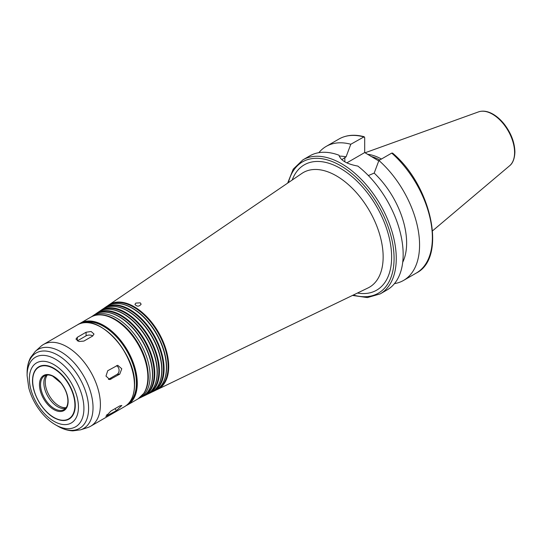 <?xml version="1.0" encoding="UTF-8"?>
<svg xmlns="http://www.w3.org/2000/svg" width="542" height="542" viewBox="0 0 542 542"><rect width="100%" height="100%" fill="white"/><g stroke="black" fill="none" stroke-linecap="round" stroke-linejoin="round"><path stroke-width="0.81" d="M119.755 374.143L109.796 379.59L105.988 376.094L107.722 370.735L117.722 365.288L121.767 368.763L119.755 374.143L117.058 374.387A4.641 3.659 84.9 0 0 119.064 369.895A4.641 3.659 84.9 0 0 116.381 365.735M108.434 379.366L117.058 374.387M116.476 410.592L105.839 416.337L111.008 410.978L119.755 405.924L121.828 405.463L116.476 410.592L114.951 408.702M92.641 336.026L83.888 341.081L78.827 341.501L75.961 339.096L77.323 337.293L86.076 332.239L91.131 331.501L93.996 334.041L92.641 336.026M92.79 335.938A4.641 2.683 0 0 0 86.076 335.844L77.323 340.898L77.323 337.293M135.852 303.08L140.236 302.842L141.144 304.191C139.084 306.711 137.018 306.779 134.951 304.408L135.852 303.08M352.503 295.431L367.368 297.585L380.24 293.879L387.13 289.895A77.371 44.668 -120 0 0 403.16 254.483A77.371 44.668 -120 0 0 357.856 166.096C346.805 164.016 340.532 160.398 339.041 155.236A77.371 44.668 -120 0 0 309.767 155.893L302.876 159.87L293.222 169.165L287.66 183.115M402.706 262.314A65.765 37.967 -120 0 0 374.183 173.088L368.37 175.561M394.461 283.635A77.371 44.668 -120 0 0 403.546 280.424A77.371 44.668 -120 0 0 417.692 227.511A77.371 44.668 -120 0 0 378.919 160.486L374.183 173.088M391.724 153.095A77.371 44.668 -120 0 1 430.49 220.12A77.371 44.668 -120 0 1 416.344 273.032C447.014 257.931 431.811 185.845 392.571 153.088L391.724 153.095L378.919 160.486M341.799 159.673L346.067 156.855L350.803 144.253L364.238 136.74C354.644 134.192 346.223 134.951 338.98 139.023L326.176 146.415A77.371 44.668 -120 0 0 318.852 152.681M338.98 139.023A77.371 44.668 -120 0 1 363.601 136.862L364.698 137.539L364.698 152.553L346.853 162.857M364.698 152.553L378.756 160.927M156.381 389.915A48.794 28.17 -120 0 0 157.539 389.407A48.794 28.17 -120 0 0 168.718 366.5A48.794 28.17 -120 0 0 146.733 316.677A48.794 28.17 -120 0 0 108.793 304.97A48.794 28.17 -120 0 0 107.77 305.722M158.189 388.689A48.455 27.974 -120 0 0 168.108 366.575A48.455 27.974 -120 0 0 147.031 317.897A48.455 27.974 -120 0 0 109.741 304.767M163.555 381.846A48.326 27.906 -120 0 0 163.664 381.643A48.326 27.906 -120 0 0 166.584 367.354A48.326 27.906 -120 0 0 118.576 303.554A48.326 27.906 -120 0 0 118.346 303.54M151.821 392.11A48.421 27.954 -120 0 0 152.986 391.602L155.263 390.504A48.604 28.062 -120 0 0 163.454 382.056A48.604 28.062 -120 0 0 166.401 367.686A48.604 28.062 -120 0 0 118.115 303.52A48.604 28.062 -120 0 0 106.699 306.393L104.613 307.815A48.421 27.954 -120 0 0 103.59 308.574M152.986 391.602A48.421 27.954 -120 0 0 164.077 368.872A48.421 27.954 -120 0 0 142.261 319.434A48.421 27.954 -120 0 0 104.613 307.815M153.616 390.89A48.075 27.757 -120 0 0 163.46 368.953A48.075 27.757 -120 0 0 142.553 320.647A48.075 27.757 -120 0 0 105.541 307.626M158.935 384.109A47.953 27.683 -120 0 0 159.043 383.899A47.953 27.683 -120 0 0 161.943 369.725A47.953 27.683 -120 0 0 114.308 306.426A47.953 27.683 -120 0 0 114.077 306.406M147.261 394.305A48.042 27.737 -120 0 0 148.427 393.797L150.71 392.699A48.231 27.845 -120 0 0 158.833 384.319A48.231 27.845 -120 0 0 161.753 370.064A48.231 27.845 -120 0 0 113.847 306.393A48.231 27.845 -120 0 0 102.519 309.238L100.433 310.668A48.042 27.737 -120 0 0 99.41 311.42M148.427 393.797A48.042 27.737 -120 0 0 159.436 371.25A48.042 27.737 -120 0 0 137.783 322.192A48.042 27.737 -120 0 0 100.433 310.668M149.043 393.099A47.696 27.54 -120 0 0 158.82 371.324A47.696 27.54 -120 0 0 138.068 323.391A47.696 27.54 -120 0 0 101.347 310.485M154.314 386.371A47.574 27.466 -120 0 0 154.423 386.161A47.574 27.466 -120 0 0 157.302 372.097A47.574 27.466 -120 0 0 110.04 309.292A47.574 27.466 -120 0 0 109.809 309.279M142.709 396.5A47.662 27.52 -120 0 0 143.874 395.992L146.15 394.894A47.852 27.628 -120 0 0 154.213 386.582A47.852 27.628 -120 0 0 157.112 372.435A47.852 27.628 -120 0 0 109.579 309.265A47.852 27.628 -120 0 0 98.339 312.09L96.252 313.513A47.662 27.52 -120 0 0 95.229 314.265M143.874 395.992A47.662 27.52 -120 0 0 154.788 373.621A47.662 27.52 -120 0 0 133.312 324.949A47.662 27.52 -120 0 0 96.252 313.513M144.47 395.301A47.323 27.324 -120 0 0 154.179 373.695A47.323 27.324 -120 0 0 133.583 326.142A47.323 27.324 -120 0 0 97.147 313.337M149.7 388.634A47.201 27.249 -120 0 0 149.802 388.424A47.201 27.249 -120 0 0 152.661 374.475A47.201 27.249 -120 0 0 105.771 312.165A47.201 27.249 -120 0 0 105.541 312.151M138.677 398.485L141.591 397.09A47.479 27.412 -120 0 0 149.592 388.844A47.479 27.412 -120 0 0 152.471 374.807A47.479 27.412 -120 0 0 105.311 312.131A47.479 27.412 -120 0 0 94.159 314.936L91.496 316.765M129.098 402.848A46.422 26.802 -120 0 0 136.408 383.221A46.422 26.802 -120 0 0 117.716 338.222A46.422 26.802 -120 0 0 82.933 322.883M100.405 404.637A47.195 27.249 -120 0 0 79.809 357.137A47.195 27.249 -120 0 0 43.441 344.495A47.195 27.249 -120 0 0 40.684 346.514L35.284 351.419A45.63 26.348 -120 0 1 71.226 359.786A45.63 26.348 -120 0 1 93.028 407.618A45.63 26.348 -120 0 1 80.555 429.84L87.506 427.618A47.195 27.249 -120 0 0 90.636 426.242A47.195 27.249 -120 0 0 100.405 404.637M75.27 405.281A30.21 17.439 -120 0 0 54.979 368.933A30.21 17.439 -120 0 0 32.656 378.201A30.21 17.439 -120 0 0 56.056 418.729A30.21 17.439 -120 0 0 75.27 405.281M46.348 375.132A19.498 11.253 -120 0 0 47.879 396.426A19.498 11.253 -120 0 0 65.555 408.404M381.439 159.036A54.044 31.199 -120 0 0 367.557 154.307M379.793 159.985A53.306 30.779 -120 0 0 370.938 156.408M350.803 144.253A77.371 44.668 -120 0 0 326.176 146.415M346.067 156.855A65.765 37.967 -120 0 0 339.231 156.123M108.556 379.414L111.008 379.197M106.855 414.569L107.722 415.646M86.076 335.844L86.076 332.239M380.24 293.879A77.371 44.668 -120 0 0 396.263 258.459A77.371 44.668 -120 0 0 362.49 180.601A77.371 44.668 -120 0 0 302.876 159.87M344.841 161.807L344.841 157.566M157.539 389.407L367.991 287.965A66.185 38.211 -120 0 0 383.147 256.901A66.185 38.211 -120 0 0 353.33 189.321A66.185 38.211 -120 0 0 301.867 173.44L108.793 304.97M357.449 293.046A72.364 41.775 -120 0 0 391.629 257.05A72.364 41.775 -120 0 0 349.082 174.239A72.364 41.775 -120 0 0 292.199 180.025M139.247 398.221A47.283 27.296 -120 0 0 150.08 376.033A47.283 27.296 -120 0 0 128.772 327.754A47.283 27.296 -120 0 0 92.005 316.406M147.871 377.232A47.195 27.249 -120 0 0 127.268 329.739A47.195 27.249 -120 0 0 90.9 317.09C97.438 313.581 105.013 314.035 113.644 318.459C120.222 321.941 126.34 327.185 131.984 334.204C142.465 347.842 147.919 361.975 148.325 376.602C148.318 383.201 146.909 388.695 144.091 393.079L138.095 398.837A47.195 27.249 -120 0 0 147.871 377.232M138.095 398.837L127.505 404.949A47.195 27.249 -120 0 0 137.282 383.343A47.195 27.249 -120 0 0 116.679 335.85A47.195 27.249 -120 0 0 80.311 323.208L78.929 324.102M127.878 404.156A46.727 26.978 -120 0 0 136.625 383.343A46.727 26.978 -120 0 0 116.848 336.982A46.727 26.978 -120 0 0 81.192 323.283M134.436 384.61A46.727 26.978 -120 0 0 101.232 327.287M134.436 384.989A47.195 27.249 -120 0 0 113.834 337.497A47.195 27.249 -120 0 0 77.465 324.848C96.923 311.25 136.056 352.734 134.572 384.8C134.45 395.335 131.15 402.598 124.66 406.595A47.195 27.249 -120 0 0 134.436 384.989M55.508 424.826A40.176 23.198 -120 0 0 83.915 408.424A40.176 23.198 -120 0 0 55.508 359.217A40.176 23.198 -120 0 0 27.1 375.62L28.74 387.774C31.226 397.069 35.63 405.524 41.937 413.139C46.063 418.058 50.589 421.954 55.508 424.826L57.845 426.175A43.482 25.101 -120 0 0 88.59 408.424A43.482 25.101 -120 0 0 57.845 355.173A43.482 25.101 -120 0 0 27.1 372.923C27.073 367.219 28.218 362.117 30.535 357.598L35.284 351.419M78.448 407.117A34.708 20.04 -120 0 0 41.639 361.324A34.708 20.04 -120 0 0 41.639 410.402A34.708 20.04 -120 0 0 78.448 407.117M74.911 405.206A29.864 17.242 -120 0 0 43.238 365.796A29.864 17.242 -120 0 0 43.238 408.031A29.864 17.242 -120 0 0 74.911 405.206M68.129 401.283A20.271 11.7 -120 0 0 46.632 374.542A20.271 11.7 -120 0 0 46.632 403.207A20.271 11.7 -120 0 0 68.129 401.283M44.593 375.809A19.498 11.253 -120 0 0 44.593 398.323A19.498 11.253 -120 0 0 64.091 409.583C66.544 408.14 67.811 405.267 67.906 400.972C67.736 394.854 65.426 388.878 60.968 383.058L52.73 376.168C49.471 374.691 46.754 374.576 44.593 375.809M47.33 374.989A19.343 11.165 -120 0 0 49.268 395.626A19.343 11.165 -120 0 0 66.171 407.625M514.595 152.498A31.26 18.049 -120 0 0 501.987 122.174A31.26 18.049 -120 0 0 478.552 111.876C482.692 110.487 487.231 111.096 492.163 113.691C496.614 116.083 500.72 119.667 504.473 124.443C511.174 133.325 514.649 142.499 514.9 151.963C514.588 161.299 511.018 164.727 509.649 165.737A31.26 18.049 -120 0 0 514.595 152.498M353.323 295.031A75.819 43.773 -120 0 0 394.075 258.459A75.819 43.773 -120 0 0 346.941 169.795A75.819 43.773 -120 0 0 288.419 182.6M416.344 273.032L403.546 280.424M118.576 303.554L118.115 303.52M163.664 381.643L163.454 382.056M114.308 306.426L113.847 306.393M159.043 383.899L158.833 384.319M110.04 309.292L109.579 309.265M154.423 386.161L154.213 386.582M105.771 312.165L105.311 312.131M149.802 388.424L149.592 388.844M90.9 317.09L80.311 323.208M126.042 405.701L127.505 404.949M77.465 324.848L43.441 344.495M124.66 406.595L90.636 426.242M57.845 426.175C62.77 429.054 67.764 430.612 72.831 430.863L80.555 429.84M27.1 375.62L27.1 372.923M32.656 378.201C30.921 392.164 43.089 413.248 56.056 418.729M478.552 111.876L365.078 152.776M509.649 165.737L432.577 230.817"/></g></svg>
